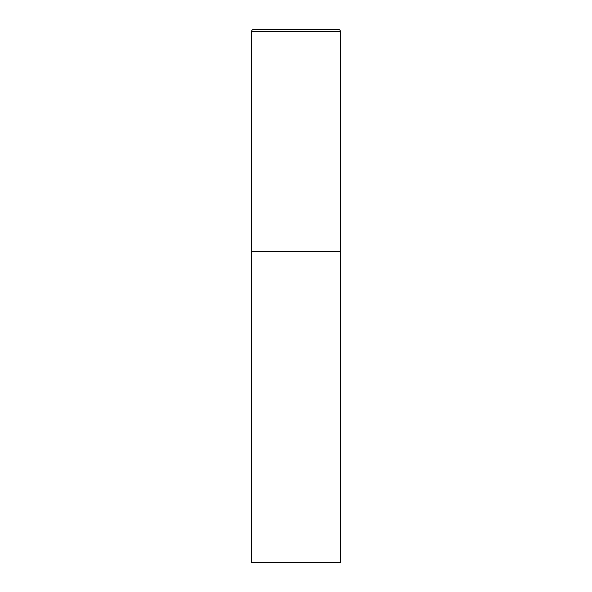 <?xml version="1.0" encoding="UTF-8"?>
<svg xmlns="http://www.w3.org/2000/svg" width="592" height="592" viewBox="0 0 592 592"><rect width="100%" height="100%" fill="white"/><g stroke="black" fill="none" stroke-linecap="round" stroke-linejoin="round"><path stroke-width="0.89" d="M251.6 31.376L251.6 562.4L340.4 562.4L340.4 251.6L251.6 251.6L340.4 251.6L340.4 31.376A1.776 1.776 0 0 0 338.624 29.6L253.376 29.6A1.776 1.776 0 0 0 251.6 31.376L340.4 31.376"/></g></svg>
